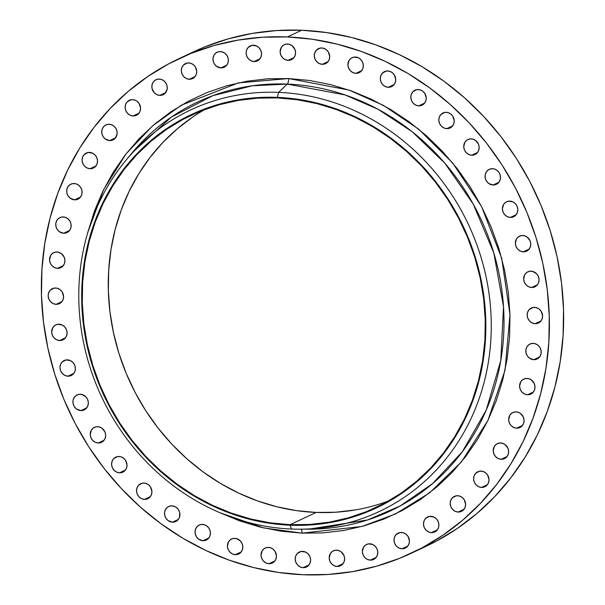 <?xml version="1.0" encoding="UTF-8"?>
<svg xmlns="http://www.w3.org/2000/svg" width="605" height="605" viewBox="0 0 605 605"><rect width="100%" height="100%" fill="white"/><g stroke="black" fill="none" stroke-linecap="round" stroke-linejoin="round"><path stroke-width="0.91" d="M287.602 44.021A8.296 7.578 64.8 0 1 295.316 50.691A8.296 7.578 64.8 0 1 291.368 59.691A8.296 7.578 64.8 0 1 288.086 60.349L293.97 57.588L288.086 60.349L291.02 59.85L293.47 58.178L295.059 55.599L295.558 52.499L294.877 49.345L291.928 45.564L289.114 44.233L286.104 44.112L283.359 45.224L281.302 47.387L280.138 51.871L280.818 55.017L282.565 57.74L285.121 59.608L288.086 60.349A8.296 7.578 64.8 0 1 280.38 53.679A8.296 7.578 64.8 0 1 284.32 44.672A8.296 7.578 64.8 0 1 287.602 44.021M321.762 47.976A8.296 7.578 64.8 0 1 329.475 54.654A8.296 7.578 64.8 0 1 325.535 63.654A8.296 7.578 64.8 0 1 322.246 64.312L328.137 61.544L322.246 64.312L325.18 63.805L327.63 62.133L329.218 59.555L329.717 56.454L328.281 51.864L326.087 49.527L323.274 48.196L320.264 48.075L316.385 50.147L314.789 52.733L314.298 55.834L314.978 58.98L316.725 61.695L319.281 63.57L322.246 64.312A8.296 7.578 64.8 0 1 314.539 57.634A8.296 7.578 64.8 0 1 318.48 48.634A8.296 7.578 64.8 0 1 321.762 47.976L321.762 47.976M355.385 57.021A8.296 7.578 64.8 0 1 363.091 63.691A8.296 7.578 64.8 0 1 359.151 72.698A8.296 7.578 64.8 0 1 355.869 73.349L361.752 70.588L355.869 73.349L358.803 72.85L361.245 71.178L362.841 68.599L363.333 65.499L362.652 62.345L360.905 59.63L358.349 57.762L353.887 57.12L351.142 58.224L349.077 60.387L347.913 64.871L348.593 68.025L350.348 70.74L352.897 72.608L355.869 73.349A8.296 7.578 64.8 0 1 348.155 66.679A8.296 7.578 64.8 0 1 352.102 57.679A8.296 7.578 64.8 0 1 355.385 57.021M387.775 70.959A8.296 7.578 64.8 0 1 395.488 77.637A8.296 7.578 64.8 0 1 391.541 86.636A8.296 7.578 64.8 0 1 388.259 87.294L394.15 84.526L388.259 87.294L391.193 86.787L393.643 85.123L395.231 82.537L395.73 79.437L394.294 74.846L392.101 72.509L389.287 71.178L386.277 71.057L382.398 73.129L380.802 75.716L380.311 78.816L380.991 81.962L382.738 84.677L385.294 86.553L388.259 87.294A8.296 7.578 64.8 0 1 380.553 80.616A8.296 7.578 64.8 0 1 384.493 71.617A8.296 7.578 64.8 0 1 387.775 70.959L387.775 70.959M418.282 89.517A8.296 7.578 64.8 0 1 425.996 96.195A8.296 7.578 64.8 0 1 422.048 105.194A8.296 7.578 64.8 0 1 418.766 105.852L424.649 103.084L418.766 105.852L421.7 105.346L424.15 103.674L425.738 101.096L426.238 97.995L424.801 93.404L422.608 91.068L419.794 89.737L416.784 89.616L412.905 91.688L411.309 94.274L410.818 97.375L411.498 100.521L413.245 103.236L415.801 105.111L418.766 105.852A8.296 7.578 64.8 0 1 411.06 99.175A8.296 7.578 64.8 0 1 415 90.175A8.296 7.578 64.8 0 1 418.282 89.517M446.286 112.311A8.296 7.578 64.8 0 1 453.992 118.988A8.296 7.578 64.8 0 1 450.052 127.988A8.296 7.578 64.8 0 1 446.77 128.646L452.653 125.878L446.77 128.646L449.696 128.139L452.147 126.475L453.742 123.889L454.234 120.788L452.805 116.198L450.604 113.861L447.791 112.53L444.781 112.409L440.901 114.481L439.313 117.068L438.814 120.168L439.495 123.314L441.249 126.029L443.798 127.905L446.77 128.646A8.296 7.578 64.8 0 1 439.056 121.968A8.296 7.578 64.8 0 1 443.004 112.969A8.296 7.578 64.8 0 1 446.286 112.311M471.204 138.878A8.296 7.578 64.8 0 1 478.918 145.555A8.296 7.578 64.8 0 1 474.978 154.555A8.296 7.578 64.8 0 1 471.688 155.213L477.579 152.445L471.688 155.213L474.623 154.706L477.073 153.042L478.661 150.456L479.16 147.355L478.479 144.209L475.53 140.428L472.717 139.097L469.707 138.976L466.962 140.08L464.905 142.251L463.74 146.735L464.421 149.881L466.168 152.596L468.724 154.472L471.688 155.213A8.296 7.578 64.8 0 1 463.982 148.535A8.296 7.578 64.8 0 1 467.922 139.536A8.296 7.578 64.8 0 1 471.204 138.878M492.546 168.682A8.296 7.578 64.8 0 1 500.252 175.359A8.296 7.578 64.8 0 1 496.312 184.359A8.296 7.578 64.8 0 1 493.03 185.009L498.913 182.249L493.03 185.009L495.964 184.51L499.329 181.644L500.395 178.747L500.305 175.556L499.064 172.569L496.871 170.232L494.051 168.901L491.048 168.78L488.303 169.884L486.246 172.054L485.18 174.951L485.27 178.135L486.511 181.122L488.704 183.466L493.03 185.009A8.296 7.578 64.8 0 1 485.316 178.339A8.296 7.578 64.8 0 1 489.264 169.339A8.296 7.578 64.8 0 1 492.546 168.682L492.546 168.682M509.864 201.11A8.296 7.578 64.8 0 1 517.577 207.78A8.296 7.578 64.8 0 1 513.63 216.787A8.296 7.578 64.8 0 1 510.348 217.437L516.231 214.677L510.348 217.437L513.282 216.938L515.732 215.267L517.32 212.688L517.82 209.587L517.139 206.434L515.384 203.719L512.836 201.851L508.366 201.208L505.621 202.312L503.564 204.475L502.4 208.959L503.08 212.113L504.827 214.828L507.383 216.696L510.348 217.437A8.296 7.578 64.8 0 1 502.642 210.767A8.296 7.578 64.8 0 1 506.582 201.768A8.296 7.578 64.8 0 1 509.864 201.11M522.811 235.504A8.296 7.578 64.8 0 1 530.524 242.174A8.296 7.578 64.8 0 1 526.584 251.173A8.296 7.578 64.8 0 1 523.295 251.831L529.186 249.071L523.295 251.831L526.229 251.332L528.679 249.661L530.267 247.082L530.767 243.981L530.086 240.828L527.136 237.047L524.323 235.716L521.313 235.595L518.568 236.706L516.511 238.869L515.347 243.354L516.027 246.5L517.774 249.222L520.33 251.09L523.295 251.831A8.296 7.578 64.8 0 1 515.589 245.161A8.296 7.578 64.8 0 1 519.529 236.154A8.296 7.578 64.8 0 1 522.811 235.504L522.811 235.504M531.13 271.161A8.296 7.578 64.8 0 1 538.836 277.831A8.296 7.578 64.8 0 1 534.896 286.83A8.296 7.578 64.8 0 1 531.614 287.488L537.497 284.728L531.614 287.488L534.54 286.989L536.99 285.318L538.586 282.739L539.078 279.639L538.397 276.485L536.65 273.77L532.634 271.38L529.625 271.259L526.887 272.363L524.822 274.526L523.658 279.011L524.338 282.164L526.085 284.879L528.641 286.747L531.614 287.488A8.296 7.578 64.8 0 1 523.9 280.818A8.296 7.578 64.8 0 1 527.84 271.819A8.296 7.578 64.8 0 1 531.13 271.161M534.639 307.355A8.296 7.578 64.8 0 1 542.345 314.033A8.296 7.578 64.8 0 1 538.405 323.032A8.296 7.578 64.8 0 1 535.122 323.69L541.006 320.922L535.122 323.69L538.049 323.183L540.499 321.52L542.095 318.933L542.587 315.833L541.15 311.242L538.957 308.905L536.143 307.574L533.134 307.453L529.254 309.526L527.666 312.112L527.167 315.213L527.847 318.359L529.594 321.073L532.15 322.949L535.122 323.69A8.296 7.578 64.8 0 1 527.409 317.012A8.296 7.578 64.8 0 1 531.349 308.013A8.296 7.578 64.8 0 1 534.639 307.355M533.27 343.36A8.296 7.578 64.8 0 1 540.976 350.03A8.296 7.578 64.8 0 1 537.036 359.037A8.296 7.578 64.8 0 1 533.754 359.688L539.637 356.927L533.754 359.688L536.688 359.188L540.053 356.322L541.12 353.426L541.029 350.234L539.789 347.247L537.595 344.91L534.775 343.579L531.772 343.459L529.027 344.563L526.97 346.726L525.904 349.63L525.995 352.813L527.235 355.8L529.428 358.137L533.754 359.688A8.296 7.578 64.8 0 1 526.048 353.017A8.296 7.578 64.8 0 1 529.988 344.018A8.296 7.578 64.8 0 1 533.27 343.36M527.053 378.427A8.296 7.578 64.8 0 1 534.767 385.105A8.296 7.578 64.8 0 1 530.819 394.105A8.296 7.578 64.8 0 1 527.537 394.762L533.421 391.995L527.537 394.762L530.472 394.256L532.922 392.592L534.51 390.006L535.009 386.905L534.328 383.759L531.379 379.978L528.566 378.647L525.556 378.526L522.811 379.637L520.754 381.8L519.589 386.285L520.27 389.431L522.017 392.146L524.573 394.021L527.537 394.762A8.296 7.578 64.8 0 1 519.831 388.085A8.296 7.578 64.8 0 1 523.771 379.085A8.296 7.578 64.8 0 1 527.053 378.427L527.053 378.427M516.118 411.861A8.296 7.578 64.8 0 1 523.832 418.531A8.296 7.578 64.8 0 1 519.884 427.531A8.296 7.578 64.8 0 1 516.602 428.189L522.486 425.428L516.602 428.189L519.536 427.69L521.986 426.018L523.575 423.439L524.074 420.339L523.393 417.185L520.444 413.404L517.63 412.073L514.621 411.952L511.875 413.064L509.818 415.227L508.654 419.711L509.334 422.857L511.081 425.58L513.637 427.448L516.602 428.189A8.296 7.578 64.8 0 1 508.896 421.519A8.296 7.578 64.8 0 1 512.836 412.512A8.296 7.578 64.8 0 1 516.118 411.861M500.683 442.958A8.296 7.578 64.8 0 1 508.397 449.636A8.296 7.578 64.8 0 1 504.457 458.635A8.296 7.578 64.8 0 1 501.167 459.293L507.058 456.525L501.167 459.293L504.101 458.787L506.551 457.123L508.139 454.536L508.639 451.436L507.958 448.29L505.009 444.509L502.195 443.178L499.185 443.057L496.44 444.168L494.383 446.331L493.219 450.816L493.899 453.962L495.646 456.684L498.202 458.552L501.167 459.293A8.296 7.578 64.8 0 1 493.461 452.616A8.296 7.578 64.8 0 1 497.401 443.616A8.296 7.578 64.8 0 1 500.683 442.958M481.066 471.106A8.296 7.578 64.8 0 1 488.78 477.784A8.296 7.578 64.8 0 1 484.832 486.783A8.296 7.578 64.8 0 1 481.55 487.441L487.433 484.673L481.55 487.441L484.484 486.934L486.934 485.27L488.522 482.684L489.022 479.583L487.585 474.993L485.392 472.656L482.578 471.325L479.568 471.204L475.689 473.276L474.093 475.863L473.602 478.963L474.282 482.109L476.029 484.824L478.585 486.7L481.55 487.441A8.296 7.578 64.8 0 1 473.844 480.763A8.296 7.578 64.8 0 1 477.784 471.764A8.296 7.578 64.8 0 1 481.066 471.106M457.66 495.722A8.296 7.578 64.8 0 1 465.374 502.4A8.296 7.578 64.8 0 1 461.433 511.399A8.296 7.578 64.8 0 1 458.144 512.057L464.035 509.289L458.144 512.057L461.078 511.55L463.528 509.879L465.124 507.3L465.616 504.199L464.179 499.609L461.986 497.272L459.172 495.941L456.162 495.82L452.283 497.892L450.687 500.479L450.196 503.579L450.876 506.725L452.623 509.44L455.179 511.316L458.144 512.057A8.296 7.578 64.8 0 1 450.438 505.379A8.296 7.578 64.8 0 1 454.378 496.38A8.296 7.578 64.8 0 1 457.66 495.722L457.66 495.722M430.949 516.307A8.296 7.578 64.8 0 1 438.663 522.985A8.296 7.578 64.8 0 1 434.715 531.984A8.296 7.578 64.8 0 1 431.433 532.634L437.317 529.874L431.433 532.634L434.367 532.135L436.818 530.464L438.406 527.885L438.905 524.785L438.224 521.639L436.47 518.916L433.921 517.048L429.452 516.405L425.572 518.477L423.976 521.056L423.485 524.164L424.166 527.31L425.912 530.025L428.469 531.893L431.433 532.634A8.296 7.578 64.8 0 1 423.727 525.964A8.296 7.578 64.8 0 1 427.667 516.965A8.296 7.578 64.8 0 1 430.949 516.307M401.47 532.438A8.296 7.578 64.8 0 1 409.184 539.115A8.296 7.578 64.8 0 1 405.244 548.115A8.296 7.578 64.8 0 1 401.954 548.773L407.846 546.005L401.954 548.773L404.889 548.266L407.339 546.602L408.927 544.016L409.426 540.915L407.989 536.325L405.796 533.988L402.983 532.657L399.973 532.536L396.094 534.608L394.498 537.195L394.006 540.295L394.687 543.441L396.434 546.156L398.99 548.032L401.954 548.773A8.296 7.578 64.8 0 1 394.248 542.095A8.296 7.578 64.8 0 1 398.188 533.096A8.296 7.578 64.8 0 1 401.47 532.438L401.47 532.438M369.829 543.797A8.296 7.578 64.8 0 1 377.543 550.467A8.296 7.578 64.8 0 1 373.595 559.466A8.296 7.578 64.8 0 1 370.313 560.124L376.204 557.364L370.313 560.124L373.247 559.625L375.697 557.954L377.286 555.375L377.785 552.274L377.104 549.121L375.35 546.406L372.801 544.538L368.332 543.887L365.586 544.999L363.529 547.162L362.365 551.647L363.045 554.8L364.792 557.515L367.348 559.383L370.313 560.124A8.296 7.578 64.8 0 1 362.607 553.454A8.296 7.578 64.8 0 1 366.547 544.447A8.296 7.578 64.8 0 1 369.829 543.797L369.829 543.797M336.667 550.142A8.296 7.578 64.8 0 1 344.381 556.812A8.296 7.578 64.8 0 1 340.433 565.811A8.296 7.578 64.8 0 1 337.151 566.469L343.035 563.709L337.151 566.469L340.086 565.97L342.536 564.299L344.124 561.72L344.623 558.612L343.942 555.466L340.993 551.684L338.18 550.353L335.17 550.232L332.425 551.344L330.368 553.507L329.203 557.991L329.884 561.137L331.631 563.86L334.187 565.728L337.151 566.469A8.296 7.578 64.8 0 1 329.445 559.791A8.296 7.578 64.8 0 1 333.385 550.792A8.296 7.578 64.8 0 1 336.667 550.142L336.667 550.142M302.659 551.344A8.296 7.578 64.8 0 1 310.373 558.014A8.296 7.578 64.8 0 1 306.425 567.021A8.296 7.578 64.8 0 1 303.143 567.671L309.026 564.911L303.143 567.671L306.077 567.172L308.527 565.501L310.115 562.922L310.615 559.822L309.934 556.668L308.179 553.953L305.631 552.085L301.161 551.442L297.282 553.514L295.686 556.093L295.195 559.194L295.875 562.347L297.622 565.062L300.178 566.93L303.143 567.671A8.296 7.578 64.8 0 1 295.437 561.001A8.296 7.578 64.8 0 1 299.377 552.002A8.296 7.578 64.8 0 1 302.659 551.344L302.659 551.344M268.499 547.381A8.296 7.578 64.8 0 1 276.205 554.059A8.296 7.578 64.8 0 1 272.265 563.058A8.296 7.578 64.8 0 1 268.983 563.716L274.867 560.948L268.983 563.716L271.917 563.21L274.36 561.546L275.956 558.959L276.447 555.859L275.018 551.268L272.825 548.932L270.004 547.601L267.002 547.48L264.256 548.584L262.192 550.754L261.027 555.239L261.708 558.385L263.462 561.1L266.011 562.975L268.983 563.716A8.296 7.578 64.8 0 1 261.269 557.039A8.296 7.578 64.8 0 1 265.217 548.039A8.296 7.578 64.8 0 1 268.499 547.381L268.499 547.381M234.876 538.344A8.296 7.578 64.8 0 1 242.59 545.014A8.296 7.578 64.8 0 1 238.65 554.014A8.296 7.578 64.8 0 1 235.36 554.672L241.251 551.911L235.36 554.672L238.294 554.172L240.745 552.501L242.333 549.922L242.832 546.822L242.151 543.668L240.397 540.953L236.389 538.556L233.379 538.435L230.634 539.547L228.577 541.709L227.412 546.194L228.093 549.348L229.84 552.062L232.396 553.93L235.36 554.672A8.296 7.578 64.8 0 1 227.654 548.001A8.296 7.578 64.8 0 1 231.594 538.995A8.296 7.578 64.8 0 1 234.876 538.344L234.876 538.344M202.486 524.399A8.296 7.578 64.8 0 1 210.192 531.077A8.296 7.578 64.8 0 1 206.252 540.076A8.296 7.578 64.8 0 1 202.97 540.734L208.854 537.966L202.97 540.734L205.904 540.227L209.27 537.361L210.336 534.465L210.245 531.281L209.005 528.286L206.812 525.949L203.991 524.618L200.989 524.497L198.243 525.601L196.186 527.772L195.12 530.668L195.211 533.852L196.451 536.839L198.644 539.184L202.97 540.734A8.296 7.578 64.8 0 1 195.264 534.056A8.296 7.578 64.8 0 1 199.204 525.057A8.296 7.578 64.8 0 1 202.486 524.399L202.486 524.399M171.979 505.84A8.296 7.578 64.8 0 1 179.685 512.518A8.296 7.578 64.8 0 1 175.745 521.518A8.296 7.578 64.8 0 1 172.463 522.175L178.346 519.408L172.463 522.175L175.397 521.669L177.84 520.005L179.435 517.419L179.738 512.722L178.498 509.735L176.305 507.391L173.484 506.06L170.481 505.939L167.736 507.043L165.679 509.213L164.613 512.11L164.704 515.294L165.944 518.288L168.137 520.625L172.463 522.175A8.296 7.578 64.8 0 1 164.757 515.498A8.296 7.578 64.8 0 1 168.697 506.498A8.296 7.578 64.8 0 1 171.979 505.84M143.975 483.047A8.296 7.578 64.8 0 1 151.689 489.725A8.296 7.578 64.8 0 1 147.749 498.724A8.296 7.578 64.8 0 1 144.466 499.382L150.35 496.614L144.466 499.382L147.393 498.875L149.843 497.212L151.439 494.625L151.931 491.525L150.494 486.934L148.301 484.597L145.487 483.266L142.477 483.145L138.598 485.218L137.002 487.804L136.511 490.905L137.191 494.051L138.938 496.765L141.494 498.641L144.466 499.382A8.296 7.578 64.8 0 1 136.753 492.704A8.296 7.578 64.8 0 1 140.693 483.705A8.296 7.578 64.8 0 1 143.975 483.047L143.975 483.047M119.056 456.48A8.296 7.578 64.8 0 1 126.763 463.158A8.296 7.578 64.8 0 1 122.823 472.157A8.296 7.578 64.8 0 1 119.54 472.815L125.424 470.047L119.54 472.815L122.475 472.308L124.917 470.637L126.513 468.058L127.005 464.958L125.575 460.367L123.382 458.03L120.561 456.699L117.559 456.578L113.672 458.651L112.084 461.237L111.585 464.337L112.265 467.483L114.02 470.198L116.568 472.074L119.54 472.815A8.296 7.578 64.8 0 1 111.827 466.137A8.296 7.578 64.8 0 1 115.774 457.138A8.296 7.578 64.8 0 1 119.056 456.48M97.715 426.684A8.296 7.578 64.8 0 1 105.429 433.354A8.296 7.578 64.8 0 1 101.489 442.353A8.296 7.578 64.8 0 1 98.199 443.011L104.09 440.251L98.199 443.011L101.133 442.505L103.584 440.841L105.172 438.254L105.671 435.154L104.99 432.008L102.041 428.227L99.228 426.896L96.218 426.775L93.472 427.886L91.415 430.049L90.251 434.534L90.931 437.68L92.678 440.402L95.235 442.27L98.199 443.011A8.296 7.578 64.8 0 1 90.493 436.334A8.296 7.578 64.8 0 1 94.433 427.334A8.296 7.578 64.8 0 1 97.715 426.684M80.397 394.256A8.296 7.578 64.8 0 1 88.111 400.926A8.296 7.578 64.8 0 1 84.163 409.925A8.296 7.578 64.8 0 1 80.881 410.583L86.765 407.823L80.881 410.583L83.815 410.084L86.265 408.413L87.854 405.834L88.353 402.733L87.672 399.58L85.918 396.865L81.909 394.468L78.9 394.347L76.154 395.458L74.097 397.621L73.031 400.518L73.122 403.709L74.362 406.696L76.555 409.033L80.881 410.583A8.296 7.578 64.8 0 1 73.175 403.913A8.296 7.578 64.8 0 1 77.115 394.906A8.296 7.578 64.8 0 1 80.397 394.256M67.45 359.862A8.296 7.578 64.8 0 1 75.156 366.532A8.296 7.578 64.8 0 1 71.216 375.539A8.296 7.578 64.8 0 1 67.934 376.189L73.818 373.429L67.934 376.189L70.868 375.69L73.311 374.019L74.907 371.44L75.398 368.339L74.718 365.186L72.971 362.471L70.414 360.603L65.953 359.96L62.065 362.032L60.477 364.611L59.978 367.711L60.659 370.865L62.413 373.58L64.962 375.448L67.934 376.189A8.296 7.578 64.8 0 1 60.22 369.519A8.296 7.578 64.8 0 1 64.168 360.519A8.296 7.578 64.8 0 1 67.45 359.862L67.45 359.862M253.593 45.224A8.296 7.578 64.8 0 1 261.307 51.894A8.296 7.578 64.8 0 1 257.359 60.901A8.296 7.578 64.8 0 1 254.077 61.551L259.961 58.791L254.077 61.551L257.012 61.052L259.462 59.381L261.05 56.802L261.549 53.701L260.868 50.555L259.114 47.833L256.565 45.965L252.096 45.322L248.216 47.394L246.621 49.973L246.129 53.074L246.81 56.227L248.557 58.942L251.113 60.81L254.077 61.551A8.296 7.578 64.8 0 1 246.371 54.881A8.296 7.578 64.8 0 1 250.311 45.882A8.296 7.578 64.8 0 1 253.593 45.224L253.593 45.224M220.432 51.569A8.296 7.578 64.8 0 1 228.138 58.239A8.296 7.578 64.8 0 1 224.198 67.238A8.296 7.578 64.8 0 1 220.916 67.896L226.799 65.136L220.916 67.896L223.85 67.397L227.215 64.531L228.282 61.634L228.191 58.443L226.951 55.456L224.757 53.119L221.937 51.788L218.934 51.667L216.189 52.771L214.132 54.934L213.066 57.83L213.157 61.022L214.397 64.009L216.59 66.346L220.916 67.896A8.296 7.578 64.8 0 1 213.21 61.226A8.296 7.578 64.8 0 1 217.15 52.227A8.296 7.578 64.8 0 1 220.432 51.569M188.79 62.92A8.296 7.578 64.8 0 1 196.496 69.598A8.296 7.578 64.8 0 1 192.556 78.597A8.296 7.578 64.8 0 1 189.274 79.255L195.158 76.487L189.274 79.255L192.208 78.748L194.651 77.077L196.247 74.498L196.738 71.398L195.309 66.807L193.116 64.47L190.295 63.139L187.293 63.018L183.406 65.09L181.818 67.677L181.319 70.777L181.999 73.923L183.754 76.638L186.302 78.514L189.274 79.255A8.296 7.578 64.8 0 1 181.56 72.577A8.296 7.578 64.8 0 1 185.508 63.578A8.296 7.578 64.8 0 1 188.79 62.92L188.79 62.92M159.312 79.058A8.296 7.578 64.8 0 1 167.018 85.728A8.296 7.578 64.8 0 1 163.078 94.728A8.296 7.578 64.8 0 1 159.796 95.386L165.679 92.626L159.796 95.386L162.73 94.879L165.18 93.215L167.161 89.117L167.071 85.933L165.831 82.946L163.637 80.601L160.817 79.27L157.814 79.149L155.069 80.261L153.012 82.424L151.946 85.32L152.036 88.504L154.275 92.777L156.831 94.645L159.796 95.386A8.296 7.578 64.8 0 1 152.089 88.708A8.296 7.578 64.8 0 1 156.029 79.709A8.296 7.578 64.8 0 1 159.312 79.058M132.601 99.636A8.296 7.578 64.8 0 1 140.307 106.314A8.296 7.578 64.8 0 1 136.367 115.313A8.296 7.578 64.8 0 1 133.085 115.971L138.968 113.203L133.085 115.971L136.019 115.464L138.462 113.8L140.057 111.214L140.549 108.114L139.12 103.523L136.927 101.186L134.106 99.855L131.096 99.734L127.216 101.806L125.628 104.393L125.129 107.493L125.81 110.639L127.564 113.354L130.113 115.23L133.085 115.971A8.296 7.578 64.8 0 1 125.371 109.293A8.296 7.578 64.8 0 1 129.319 100.294A8.296 7.578 64.8 0 1 132.601 99.636M109.195 124.252A8.296 7.578 64.8 0 1 116.909 130.93A8.296 7.578 64.8 0 1 112.961 139.929A8.296 7.578 64.8 0 1 109.679 140.587L115.563 137.819L109.679 140.587L112.613 140.08L115.063 138.416L117.045 134.318L116.954 131.134L115.714 128.139L113.521 125.802L110.707 124.471L107.698 124.35L104.952 125.454L102.895 127.625L101.829 130.521L101.92 133.705L103.16 136.7L105.353 139.037L109.679 140.587A8.296 7.578 64.8 0 1 101.973 133.909A8.296 7.578 64.8 0 1 105.913 124.91A8.296 7.578 64.8 0 1 109.195 124.252M89.578 152.399A8.296 7.578 64.8 0 1 97.284 159.077A8.296 7.578 64.8 0 1 93.344 168.077A8.296 7.578 64.8 0 1 90.062 168.727L95.945 165.967L90.062 168.727L92.996 168.228L95.439 166.556L97.034 163.978L97.526 160.877L96.845 157.731L95.098 155.009L92.542 153.141L88.08 152.498L84.193 154.57L82.605 157.156L82.106 160.257L82.787 163.403L84.541 166.118L87.09 167.986L90.062 168.727A8.296 7.578 64.8 0 1 82.348 162.057A8.296 7.578 64.8 0 1 86.296 153.057A8.296 7.578 64.8 0 1 89.578 152.399L89.578 152.399M74.143 183.504A8.296 7.578 64.8 0 1 81.849 190.174A8.296 7.578 64.8 0 1 77.909 199.181A8.296 7.578 64.8 0 1 74.627 199.832L80.51 197.071L74.627 199.832L77.561 199.332L80.926 196.466L81.993 193.57L81.902 190.378L80.662 187.391L78.469 185.054L75.648 183.723L72.645 183.602L69.9 184.707L67.843 186.869L66.777 189.773L66.868 192.957L68.108 195.944L70.301 198.281L74.627 199.832A8.296 7.578 64.8 0 1 66.921 193.161A8.296 7.578 64.8 0 1 70.861 184.162A8.296 7.578 64.8 0 1 74.143 183.504M63.207 216.93A8.296 7.578 64.8 0 1 70.914 223.608A8.296 7.578 64.8 0 1 66.974 232.607A8.296 7.578 64.8 0 1 63.691 233.258L69.575 230.497L63.691 233.258L66.626 232.759L69.991 229.892L71.057 226.996L70.966 223.812L69.726 220.817L67.533 218.481L64.712 217.15L61.71 217.029L58.965 218.133L56.908 220.303L55.842 223.2L55.932 226.383L57.172 229.371L59.366 231.715L63.691 233.258A8.296 7.578 64.8 0 1 55.985 226.588A8.296 7.578 64.8 0 1 59.925 217.588A8.296 7.578 64.8 0 1 63.207 216.93L63.207 216.93M56.991 252.005A8.296 7.578 64.8 0 1 64.705 258.675A8.296 7.578 64.8 0 1 60.757 267.675A8.296 7.578 64.8 0 1 57.475 268.333L63.366 265.572L57.475 268.333L60.409 267.834L62.86 266.162L64.448 263.583L64.947 260.483L64.266 257.329L61.317 253.548L58.503 252.217L55.494 252.096L52.748 253.208L50.691 255.37L49.527 259.855L50.207 263.001L51.954 265.724L54.511 267.591L57.475 268.333A8.296 7.578 64.8 0 1 49.769 261.662A8.296 7.578 64.8 0 1 53.709 252.656A8.296 7.578 64.8 0 1 56.991 252.005M59.139 324.204A8.296 7.578 64.8 0 1 66.845 330.874A8.296 7.578 64.8 0 1 62.905 339.874A8.296 7.578 64.8 0 1 59.623 340.532L65.506 337.772L59.623 340.532L62.549 340.033L65 338.361L66.595 335.783L67.087 332.682L66.406 329.528L64.659 326.813L62.103 324.945L57.634 324.295L54.896 325.407L52.832 327.57L51.667 332.054L52.348 335.208L54.095 337.923L56.651 339.791L59.623 340.532A8.296 7.578 64.8 0 1 51.909 333.862A8.296 7.578 64.8 0 1 55.849 324.855A8.296 7.578 64.8 0 1 59.139 324.204M55.63 288.003A8.296 7.578 64.8 0 1 63.336 294.68A8.296 7.578 64.8 0 1 59.396 303.68A8.296 7.578 64.8 0 1 56.114 304.338L61.997 301.57L56.114 304.338L59.04 303.831L61.491 302.16L63.086 299.581L63.578 296.48L62.141 291.89L59.948 289.553L57.135 288.222L54.125 288.101L50.245 290.173L48.65 292.76L48.158 295.86L48.839 299.006L50.586 301.721L53.142 303.597L56.114 304.338A8.296 7.578 64.8 0 1 48.4 297.66A8.296 7.578 64.8 0 1 52.34 288.661A8.296 7.578 64.8 0 1 55.63 288.003M219.479 512.518L239.535 520.837L260.12 527.084L281.053 531.198L302.122 533.141A4.976 1.83 92.3 0 0 300.919 529.186A4.976 1.83 -87.7 0 1 302.122 533.141L323.123 532.892L343.859 530.464L364.127 525.866L383.729 519.158L402.491 510.386L420.21 499.654L436.734 487.048L451.897 472.702L465.548 456.745L477.564 439.336L487.819 420.641L496.229 400.835L502.695 380.121L507.171 358.697L509.607 336.751L509.977 314.517L508.283 292.2L504.54 270.012L498.785 248.163L491.063 226.875L481.459 206.35L470.062 186.779L456.987 168.356L442.353 151.258L426.306 135.649L408.995 121.673L390.588 109.475L371.266 99.175L351.218 90.856L330.625 84.609L309.692 80.495L288.63 78.552L348.987 90.069L383.351 105.338L418.743 129.213L452.631 162.927L481.557 206.532L501.719 258.305L509.977 314.517L505.039 370.2L487.91 420.46L461.502 461.834L429.535 492.886L395.481 513.955L361.941 526.479L302.122 533.141L263.629 527.923L219.774 512.662M131.913 153.088L171.359 117.075L212.847 95.666L252.172 85.812L287.254 84.087A226.036 206.494 -115.2 0 1 503.746 310.781A226.036 206.494 -115.2 0 1 308.497 529.186L367.492 519.99L400.011 506.045L432.514 483.66L462.364 451.678L486.254 410.084L500.781 360.58L503.511 306.682L493.839 253.019L473.261 204.097L444.804 163.146L412.02 131.595L378.027 109.255L345.115 94.947L287.254 84.087A4.976 1.83 92.3 0 0 288.63 78.552L267.622 78.794L246.885 81.229L226.618 85.819L207.016 92.535L188.261 101.3L170.534 112.038L154.01 124.645L138.855 138.991L125.197 154.948L113.188 172.357L102.926 191.051L94.524 210.85L87.959 231.912L103.576 189.728L125.863 154.093L152.49 125.953L181.243 105.24L238.34 82.893L288.63 78.552A4.976 1.83 -87.7 0 1 287.254 84.087A226.036 206.494 -115.2 0 0 131.913 153.088L126.097 160.091A221.823 202.652 64.8 0 1 278.55 92.376A221.823 202.652 -115.2 0 0 78.884 302.371A221.823 202.652 -115.2 0 0 291.512 529.027L290.113 525.223A217.354 198.561 64.8 0 1 81.781 303.135A217.354 198.561 64.8 0 1 277.415 97.367L278.55 92.376L287.254 84.087L278.55 92.376A221.823 202.652 64.8 0 1 491.01 314.85A221.823 202.652 64.8 0 1 299.399 529.186A221.823 202.652 64.8 0 1 291.512 529.027A221.823 202.652 64.8 0 1 99.825 392.97A221.823 202.652 64.8 0 1 126.097 160.091M204.906 109.452A216.802 198.054 -115.2 0 0 116.644 345.637A216.802 198.054 -115.2 0 0 316.165 512.443L290.098 524.679A216.802 198.054 64.8 0 1 88.617 350.265A216.802 198.054 64.8 0 1 191.626 115.048A216.802 198.054 64.8 0 1 277.43 97.912L257.715 98.146L238.249 100.422L219.222 104.741L200.815 111.04L183.209 119.276L166.572 129.357L151.061 141.184L136.828 154.653L124.01 169.634L112.734 185.977L103.1 203.53L95.204 222.118L89.132 241.561L84.927 261.685L82.643 282.278L82.295 303.158L83.883 324.106L87.4 344.941L92.807 365.45L100.052 385.43L109.066 404.707L119.767 423.077L132.041 440.372L145.782 456.42L160.847 471.076L177.099 484.197L194.379 495.646L212.521 505.319L231.344 513.123L250.674 518.992L270.322 522.849L290.098 524.679L309.82 524.444L329.286 522.168L348.314 517.85L366.721 511.55L384.326 503.315L400.964 493.241L416.474 481.406L430.707 467.937L443.526 452.956L454.801 436.613L464.436 419.061L472.323 400.472L478.404 381.029L482.601 360.905L484.892 340.312L485.24 319.432L483.645 298.484L480.128 277.65L474.728 257.148L467.476 237.16L458.461 217.891L447.768 199.514L435.487 182.218L421.753 166.171L406.681 151.515L390.429 138.401L373.156 126.944L355.014 117.272L336.191 109.467L316.861 103.599L297.214 99.742L277.43 97.912A216.802 198.054 64.8 0 1 478.918 272.326A216.802 198.054 64.8 0 1 375.909 507.542A216.802 198.054 64.8 0 1 290.098 524.679L316.165 512.443A216.802 198.054 -115.2 0 0 388.697 500.902M193.245 51.969L205.095 46.797L228.289 38.849L252.27 33.419L276.795 30.537L301.645 30.25L326.571 32.549L351.331 37.419L375.69 44.808L399.413 54.647L422.275 66.837L444.047 81.267L464.527 97.798L483.516 116.266L500.827 136.496L516.299 158.291L529.783 181.439L541.142 205.723L550.27 230.913L557.084 256.754L561.516 283.004L563.52 309.412L563.081 335.722L560.2 361.677L554.906 387.026L547.253 411.536L537.308 434.965L525.17 457.077L510.953 477.678L494.799 496.554L476.869 513.524L457.32 528.437L436.349 541.142L418.554 549.688A273.21 249.593 -115.2 0 0 425.738 546.466A273.21 249.593 -115.2 0 0 555.556 250.046A273.21 249.593 -115.2 0 0 301.645 30.25L287.39 36.943A273.21 249.593 64.8 0 1 541.301 256.739A273.21 249.593 64.8 0 1 411.491 553.159A273.21 249.593 64.8 0 1 303.355 574.75L303.355 574.75A273.21 249.593 64.8 0 1 49.444 354.954A273.21 249.593 64.8 0 1 179.261 58.534A273.21 249.593 64.8 0 1 287.39 36.943L301.645 30.25A273.21 249.593 -115.2 0 0 193.509 51.841L179.261 58.534M287.39 36.943L312.316 39.242L337.076 44.112L361.435 51.501L385.158 61.339L408.02 73.53L429.792 87.959L450.271 104.491L469.261 122.959L486.571 143.188L502.044 164.983L515.528 188.132L526.887 212.415L536.022 237.606L542.836 263.447L547.26 289.697L549.272 316.105L548.826 342.415L545.944 368.369L540.651 393.719L532.997 418.229L523.053 441.65L510.915 463.77L496.697 484.371L480.544 503.247L462.613 520.217L443.064 535.13L422.101 547.835L399.905 558.203L376.711 566.151L352.73 571.581L328.205 574.463L303.355 574.75L278.429 572.451L253.669 567.581L229.31 560.192L205.587 550.353L182.725 538.163L160.953 523.733L140.473 507.202L121.484 488.734L104.173 468.504L88.701 446.709L75.217 423.56L63.858 399.277L54.73 374.087L47.916 348.246L43.484 321.996L41.48 295.588L41.919 269.278L44.8 243.323L50.094 217.974L57.747 193.464L67.692 170.035L79.83 147.922L94.047 127.322L110.201 108.446L128.131 91.476L147.68 76.563L168.651 63.858L190.84 53.482L214.034 45.541L238.015 40.111L262.547 37.23L287.39 36.943M291.512 529.027A221.823 202.652 -115.2 0 0 491.177 319.032A221.823 202.652 -115.2 0 0 278.55 92.376L277.415 97.367A217.354 198.561 64.8 0 1 485.755 319.455A217.354 198.561 64.8 0 1 290.113 525.223L291.512 529.027M277.415 97.367L297.244 99.197L316.944 103.069L336.327 108.953L355.195 116.78L373.383 126.475L390.701 137.955L406.999 151.106L422.101 165.8L435.872 181.893L448.184 199.234L458.908 217.649L467.945 236.971L475.212 257.004L480.635 277.566L484.159 298.446L485.755 319.455L485.399 340.388L483.108 361.034L478.895 381.203L472.808 400.699L464.897 419.333L455.24 436.931L443.934 453.319L431.085 468.338L416.815 481.837L401.266 493.703L384.583 503.806L366.933 512.057L348.472 518.379L329.4 522.705L309.881 524.989L290.113 525.223L270.284 523.393L250.591 519.521L231.208 513.637L212.332 505.81L194.152 496.115L176.826 484.635L160.537 471.484L145.434 456.79L131.656 440.697L119.351 423.364L108.628 404.942L99.583 385.619L92.323 365.586L86.901 345.024L83.377 324.144L81.781 303.135L82.129 282.202L84.42 261.557L88.632 241.387L94.728 221.891L102.638 203.257L112.296 185.659L123.602 169.271L136.45 154.26L150.721 140.753L166.269 128.888L182.952 118.784L200.603 110.533L219.055 104.211L238.136 99.886L257.647 97.602L277.415 97.367M355.347 509.924L335.881 512.208L316.165 512.443L296.382 510.612L276.735 506.748L257.405 500.887L238.582 493.083L220.439 483.41L203.167 471.953L186.915 458.84L171.85 444.183L158.109 428.136L145.828 410.84L135.134 392.464L126.12 373.194L118.875 353.207L113.468 332.705L109.951 311.87L108.355 290.914L108.711 270.042L110.995 249.449L115.192 229.325L121.272 209.882L129.16 191.293L138.795 173.741L150.07 157.398L162.889 142.417L177.121 128.948L192.632 117.113M425.738 546.466L411.491 553.159M308.497 529.186L299.399 529.186"/></g></svg>
